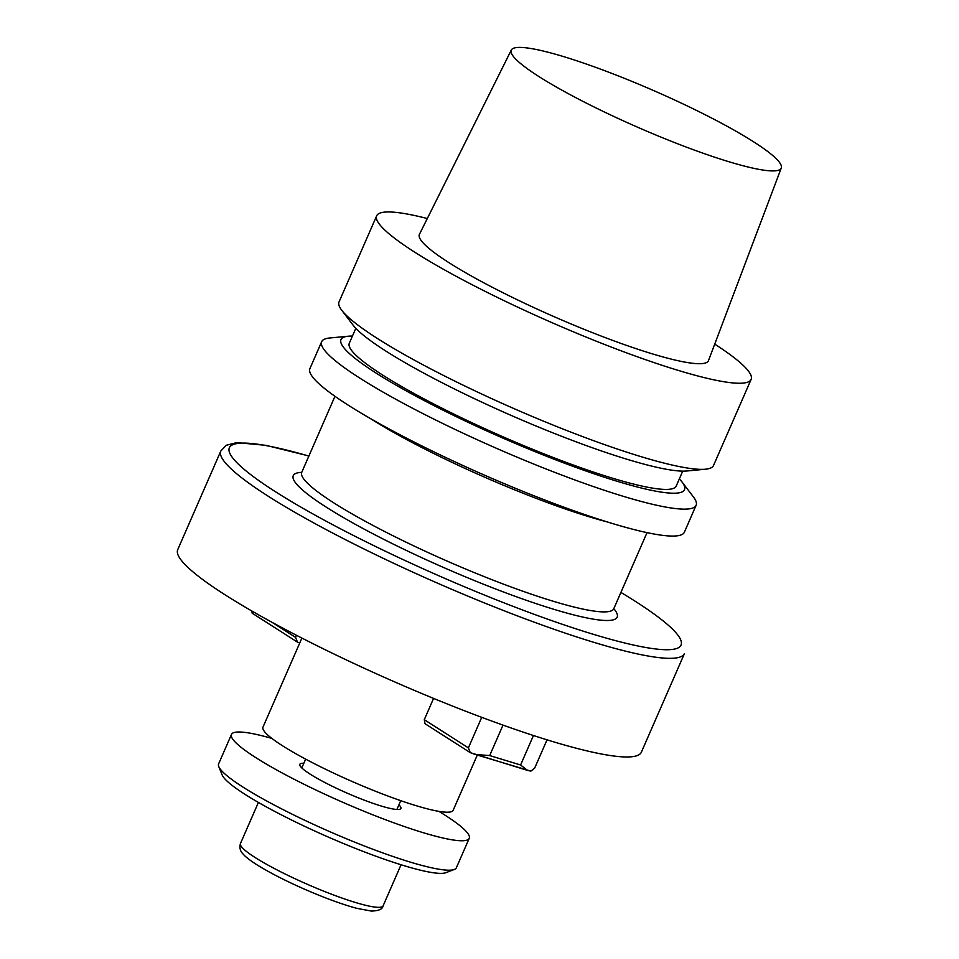 <?xml version="1.0" encoding="UTF-8"?>
<svg xmlns="http://www.w3.org/2000/svg" width="959" height="959" viewBox="0 0 959 959"><rect width="100%" height="100%" fill="white"/><g stroke="black" fill="none" stroke-linecap="round" stroke-linejoin="round"><path stroke-width="1.44" d="M549.951 740.732A252.972 34.332 -156.4 0 1 300.179 637.196A252.972 34.332 -156.4 0 1 177.727 549.663A252.972 34.332 -156.4 0 0 300.179 637.196A252.972 34.332 -156.4 0 0 549.951 740.732A252.972 34.332 -156.4 0 0 641.343 752.216A252.972 34.332 -156.4 0 1 549.951 740.732M677.318 370.126A204.315 27.727 23.6 0 0 751.125 379.404A204.315 27.727 23.6 0 0 714.719 344.101A204.315 27.727 23.6 0 1 751.125 379.404A204.315 27.727 23.6 0 1 677.318 370.126A204.315 27.727 23.6 0 1 475.58 286.513A204.315 27.727 23.6 0 1 376.671 215.811A204.315 27.727 23.6 0 0 475.58 286.513A204.315 27.727 23.6 0 0 677.318 370.126M427.306 218.532A204.315 27.727 23.6 0 0 376.671 215.811A204.315 27.727 23.6 0 1 427.306 218.532M639.689 456.244A204.315 27.727 23.6 0 0 705.524 469.203A204.315 27.727 23.6 0 0 713.508 465.511L751.125 379.404L713.508 465.511A204.315 27.727 23.6 0 1 705.524 469.203A204.315 27.727 23.6 0 1 639.689 456.244A204.315 27.727 23.6 0 1 341.764 310.284A204.315 27.727 23.6 0 0 639.689 456.244M339.042 301.917A204.315 27.727 23.6 0 0 341.764 310.284A204.315 27.727 23.6 0 1 339.042 301.917L376.671 215.811L339.042 301.917M651.449 353.583A157.72 21.41 23.6 0 0 708.485 360.608A157.72 21.41 23.6 0 1 651.449 353.583A157.72 21.41 23.6 0 1 495.276 288.815A157.72 21.41 23.6 0 1 419.431 234.332A157.72 21.41 23.6 0 0 495.276 288.815A157.72 21.41 23.6 0 0 651.449 353.583M564.455 56.869A147.314 19.995 -156.4 0 1 709.504 116.95A147.314 19.995 -156.4 0 1 781.273 168.017A147.314 19.995 -156.4 0 1 638.226 127.487A147.314 19.995 -156.4 0 1 511.291 50.06A147.314 19.995 -156.4 0 1 564.455 56.869A147.314 19.995 -156.4 0 1 709.504 116.95A147.314 19.995 -156.4 0 1 781.273 168.017A147.314 19.995 -156.4 0 1 638.226 127.487A147.314 19.995 -156.4 0 1 511.291 50.06A147.314 19.995 -156.4 0 1 564.455 56.869M626.455 459.097A187.437 25.437 -156.4 0 1 353.14 325.197L341.764 310.284L353.14 325.197A187.437 25.437 -156.4 0 0 626.455 459.097A187.437 25.437 -156.4 0 0 686.86 470.989A187.437 25.437 -156.4 0 1 626.455 459.097M611.782 477.966A178.374 24.203 -156.4 0 1 435.662 404.962A178.374 24.203 -156.4 0 1 349.304 343.238L355.825 328.314L349.304 343.238A178.374 24.203 -156.4 0 0 435.662 404.962A178.374 24.203 -156.4 0 0 611.782 477.966A178.374 24.203 -156.4 0 0 676.215 486.057A178.374 24.203 -156.4 0 1 611.782 477.966M616.805 481.178A187.437 25.437 -156.4 0 1 414.18 395.228A187.437 25.437 -156.4 0 1 348.321 336.213A187.437 25.437 -156.4 0 1 352.433 336.07A187.437 25.437 -156.4 0 0 348.321 336.213L329.644 338A204.315 27.727 -156.4 0 0 321.673 341.692A204.315 27.727 -156.4 0 1 329.644 338L348.321 336.213A187.437 25.437 -156.4 0 0 414.18 395.228A187.437 25.437 -156.4 0 0 616.805 481.178A187.437 25.437 -156.4 0 0 682.041 482.017A187.437 25.437 -156.4 0 1 616.805 481.178M679.344 478.901A187.437 25.437 -156.4 0 1 682.041 482.017L693.417 496.93A204.315 27.727 -156.4 0 1 696.126 505.297A204.315 27.727 -156.4 0 1 622.319 496.019A204.315 27.727 -156.4 0 1 420.581 412.394A204.315 27.727 -156.4 0 1 321.673 341.692A204.315 27.727 -156.4 0 0 420.581 412.394A204.315 27.727 -156.4 0 0 622.319 496.019A204.315 27.727 -156.4 0 0 696.126 505.297A204.315 27.727 -156.4 0 0 693.417 496.93L682.041 482.017A187.437 25.437 -156.4 0 0 679.344 478.901M610.547 522.943A204.315 27.727 23.6 0 0 684.366 532.221L696.126 505.297L684.366 532.221A204.315 27.727 23.6 0 1 610.547 522.943A204.315 27.727 23.6 0 1 408.81 439.33A204.315 27.727 23.6 0 1 309.901 368.616A204.315 27.727 23.6 0 0 408.81 439.33A204.315 27.727 23.6 0 0 610.547 522.943M415.691 805.548A103.776 14.085 -156.4 0 1 313.209 763.076A103.776 14.085 -156.4 0 1 262.97 727.162L301.893 638.083L262.97 727.162A103.776 14.085 -156.4 0 0 313.209 763.076A103.776 14.085 -156.4 0 0 415.691 805.548A103.776 14.085 -156.4 0 0 453.175 810.259A103.776 14.085 -156.4 0 1 415.691 805.548M295.564 637.351L296.463 635.29L295.564 637.351L272.08 622.343L295.564 637.351L297.446 642.122L252.181 613.185L251.785 610.967L252.181 613.185L297.446 642.122L295.564 637.351M299.759 642.962L297.446 642.122L299.759 642.962M468.388 747.876L481.73 717.332L468.388 747.876L424.286 719.67L425.005 723.697L470.27 752.647L468.388 747.876L424.286 719.67L425.005 723.697L470.27 752.647L468.388 747.876M433.576 698.404L424.286 719.67L433.576 698.404M547.026 739.833L534.678 768.099L530.866 771.132L527.498 770.389L520.581 764.994L533.456 735.517L520.581 764.994L489.689 755.572L475.364 754.481L470.27 752.647L527.498 770.389L520.581 764.994L489.689 755.572L475.364 754.481L530.866 771.132L534.678 768.099L547.026 739.833M502.995 725.112L489.689 755.572L502.995 725.112M380.963 805.944A55.131 7.48 -156.4 0 1 326.528 783.383A55.131 7.48 -156.4 0 1 299.831 764.311A55.131 7.48 -156.4 0 1 303.823 763.292A55.131 7.48 -156.4 0 0 299.831 764.311A55.131 7.48 -156.4 0 0 326.528 783.383A55.131 7.48 -156.4 0 0 380.963 805.944A55.131 7.48 -156.4 0 0 400.886 808.449A55.131 7.48 -156.4 0 1 380.963 805.944M398.92 804.841A55.131 7.48 -156.4 0 1 400.886 808.449A55.131 7.48 -156.4 0 0 398.92 804.841M218.616 763.891A129.729 17.61 23.6 0 0 218.772 766.589A129.729 17.61 23.6 0 0 330.447 831.956A129.729 17.61 23.6 0 0 454.29 869.477A129.729 17.61 23.6 0 0 456.376 867.763L469.239 838.31A129.729 17.61 -156.4 0 1 343.31 802.515A129.729 17.61 -156.4 0 1 231.479 734.438A129.729 17.61 -156.4 0 1 271.888 738.418A129.729 17.61 -156.4 0 0 231.479 734.438A129.729 17.61 -156.4 0 0 343.31 802.515A129.729 17.61 -156.4 0 0 469.239 838.31A129.729 17.61 -156.4 0 0 438.862 811.362A129.729 17.61 -156.4 0 1 469.239 838.31L456.376 867.763A129.729 17.61 23.6 0 1 454.29 869.477A129.729 17.61 23.6 0 1 330.447 831.956A129.729 17.61 23.6 0 1 218.772 766.589A129.729 17.61 23.6 0 1 218.616 763.891L231.479 734.438L218.616 763.891M445.875 872.69A123.243 16.723 -156.4 0 1 328.23 837.039A123.243 16.723 -156.4 0 1 222.14 774.932L218.772 766.589L222.14 774.932A123.243 16.723 -156.4 0 0 328.23 837.039A123.243 16.723 -156.4 0 0 445.875 872.69L454.29 869.477L445.875 872.69M606.831 521.804A170.27 23.112 -156.4 0 1 370.234 418.436A170.27 23.112 -156.4 0 0 606.831 521.804M613.796 608.689A170.27 23.112 -156.4 0 1 448.524 561.698A170.27 23.112 -156.4 0 1 301.749 472.355A176.756 23.987 -156.4 0 0 445.599 568.387A176.756 23.987 -156.4 0 0 613.808 608.677A170.27 23.112 -156.4 0 1 448.524 561.698A170.27 23.112 -156.4 0 1 301.749 472.355A176.756 23.987 -156.4 0 0 445.599 568.387A176.756 23.987 -156.4 0 0 613.808 608.677L647.025 532.629L613.796 608.689M620.905 592.41A246.475 33.457 -156.4 0 1 606.723 638.226A246.475 33.457 -156.4 0 1 284.883 497.613A246.475 33.457 -156.4 0 1 308.858 456.076A246.475 33.457 -156.4 0 0 284.883 497.613A246.475 33.457 -156.4 0 0 606.723 638.226A246.475 33.457 -156.4 0 0 620.905 592.41M684.438 653.57A252.972 34.332 -156.4 0 1 438.886 583.755A252.972 34.332 -156.4 0 1 220.822 451.018L177.727 549.663L220.822 451.018A252.972 34.332 -156.4 0 0 438.886 583.755A252.972 34.332 -156.4 0 0 684.438 653.57L641.343 752.216L684.438 653.57M240.445 843.548A77.835 10.561 23.6 0 0 278.122 870.484A77.835 10.561 23.6 0 0 354.974 902.335A77.835 10.561 23.6 0 0 383.097 905.871L401.054 864.754L383.097 905.871A77.835 10.561 23.6 0 1 354.974 902.335A77.835 10.561 23.6 0 1 278.122 870.484A77.835 10.561 23.6 0 1 240.445 843.548C239.366 847.468 240.086 850.801 242.591 853.534L244.761 855.824C248.657 859.432 254.638 863.591 262.718 868.291C274.861 875.351 289.234 882.508 305.837 889.76C325.521 898.283 342.507 904.481 356.808 908.341L371.277 911.05C378.613 910.918 382.557 909.192 383.097 905.871C382.557 909.192 378.613 910.918 371.277 911.05L356.808 908.341C342.507 904.481 325.521 898.283 305.837 889.76C289.234 882.508 274.861 875.351 262.718 868.291C254.638 863.591 248.657 859.432 244.761 855.824L242.591 853.534C240.086 850.801 239.366 847.468 240.445 843.548L258.403 802.431L240.445 843.548M511.291 50.06L419.431 234.332L511.291 50.06M781.273 168.017L708.485 360.608L781.273 168.017M686.86 470.989L705.524 469.203L686.86 470.989M676.215 486.057L682.736 471.133L676.215 486.057M309.901 368.616L321.673 341.692L309.901 368.616M334.967 396.295L301.749 472.355L334.967 396.295M308.906 455.969L265.895 445.324L236.693 442.626L226.264 445.276L220.822 451.018L226.264 445.276L236.693 442.626L265.895 445.324L308.906 455.969M453.175 810.259L477.294 755.069L453.175 810.259M396.894 809.468L400.742 800.669L396.894 809.468M301.797 767.919L305.645 759.12L301.797 767.919"/></g></svg>
